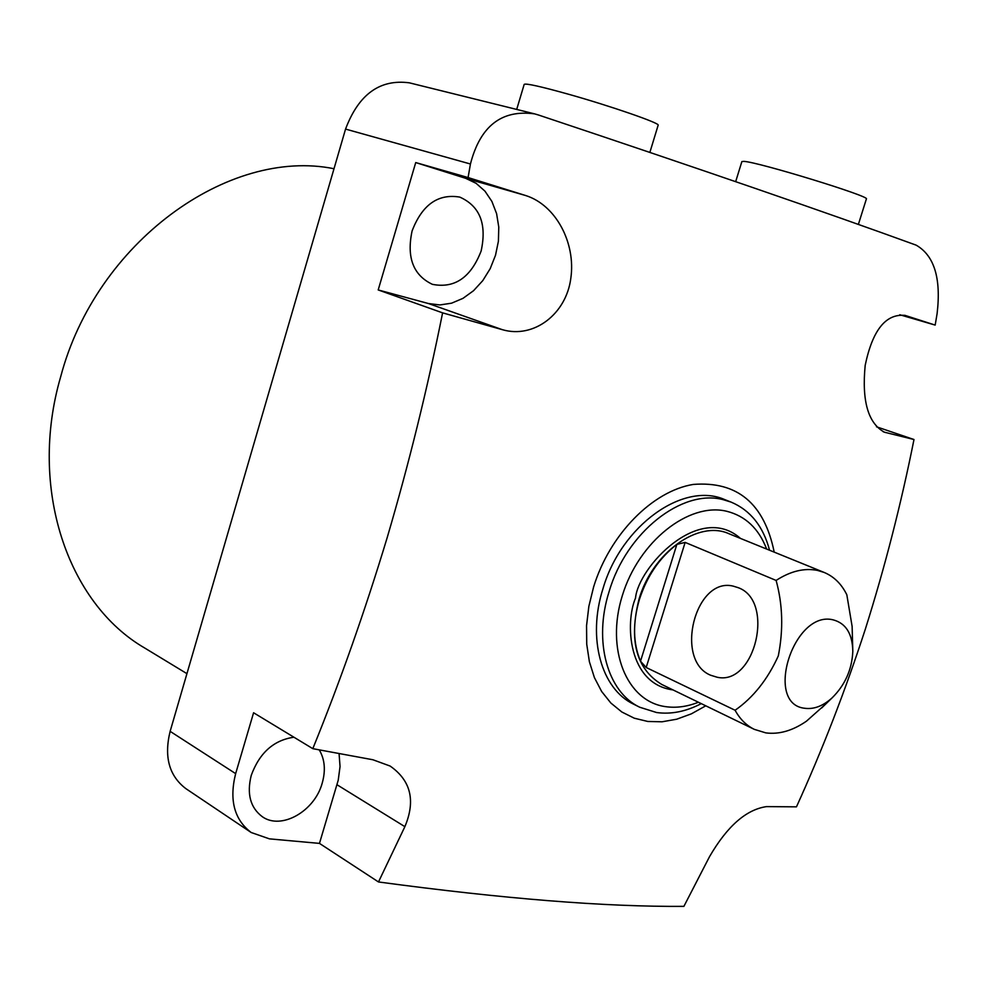 <?xml version="1.0" encoding="UTF-8"?>
<svg xmlns="http://www.w3.org/2000/svg" width="988" height="988" viewBox="0 0 988 988"><rect width="100%" height="100%" fill="white"/><g stroke="black" fill="none" stroke-linecap="round" stroke-linejoin="round"><path stroke-width="1.48" d="M334.006 168.726C228.277 147.335 96.083 242.505 60.725 376.589C28.121 488.06 67.629 603.495 144.816 648.079L186.93 673.655M319.235 749.867C324.817 759.278 325.805 770.368 322.212 783.126C314.666 811.272 281.284 830.328 262.302 816.706C250.31 807.678 246.63 793.883 251.261 775.345C259.511 752.844 273.725 740.135 293.918 737.221M481.119 251.076C470.807 277.616 454.554 288.694 432.374 284.334C413.194 275.183 406.439 257.362 412.107 230.883C422.185 204.751 438.079 193.487 459.766 197.094C479.896 206.06 487.022 224.054 481.119 251.076M705.765 705.815L691.378 713.842L676.694 719.215L662.034 721.796L647.782 721.462L634.284 718.202L621.884 712.027L610.905 703.073L601.667 691.526L594.418 677.632L589.391 661.738L586.736 644.25L586.551 625.626L588.86 606.336L593.615 586.934C609.658 534.446 652.488 491.011 693.28 484.429C737.295 480.983 764.28 503.559 774.209 552.131M251.162 832.501L269.44 838.861L319.47 843.394L378.49 881.963C503.695 898.821 605.496 906.959 683.894 906.367L709.52 856.67C727.193 826.227 746.187 809.543 766.515 806.616L796.464 806.838C822.238 750.164 845.197 690.933 865.34 629.134C884.915 567.1 901.13 503.892 913.986 439.524L884.421 432.201C868.119 423.284 861.709 400.992 865.192 365.325C872.54 330.078 885.853 313.443 905.156 315.419L935.179 325.089L937.106 313.591C941.268 278.357 934.29 255.546 916.148 245.148C827.055 212.716 701.147 169.319 538.411 114.978L534.607 113.867C501.608 109.396 480.217 126.106 470.436 163.996L468.077 177.556L525.727 195.55C555.911 205.047 575.93 242.986 570.829 278.233C566.309 313.974 533.816 338.995 502.25 329.646L442.599 312.863C427.335 389.05 408.859 463.99 387.173 537.67C364.955 611.066 340.168 681.399 312.813 748.669L253.583 712.756L235.65 773.629L170.134 731.342C163.885 756.808 169.133 775.913 185.88 788.646L251.162 832.501C234.242 819.595 229.068 799.971 235.65 773.629M701.258 703.629C686.055 711.558 671.173 714.522 656.612 712.533L639.755 707.247L633.679 704.209C601.346 689.031 587.094 638.396 602.976 588.687C621.254 525.357 683.511 481.218 724.784 499.619L731.108 502.114C750.398 510.265 763.218 526.32 769.566 550.242M534.347 113.805L409.365 82.831C379.898 78.904 358.632 94.317 345.553 129.082L170.134 731.342M468.077 177.556L415.726 162.563L378.194 289.941L442.599 312.863M899.772 314.752L935.179 325.089M913.986 439.524L876.492 426.791M319.47 843.394L338.229 780.187L340.045 766.552L339.069 753.548M378.194 289.941L428.459 303.538L439.882 304.946L451.59 303.18L463.002 298.339L473.561 290.694L482.774 280.629L490.209 268.637L495.507 255.287L498.409 241.22L498.779 227.117L496.594 213.63L491.913 201.453L484.972 191.166L476.08 183.311L465.657 178.309L415.726 162.563M378.49 881.963L404.882 826.66C415.787 800.712 410.86 780.508 390.112 766.046L372.958 759.772L312.813 748.669M639.755 707.247C607.422 692.082 593.208 641.336 609.139 591.491C626.355 532.409 682.078 488.628 723.13 499.656L731.108 502.114M698.417 702.246C687.129 706.704 676.163 708.174 665.529 706.642C626.75 701.492 605.385 649.511 622.329 595.616C638.705 541.597 688.71 502.04 726.649 511.253C745.446 515.971 758.784 528.58 766.639 549.056M825.758 704.012L806.48 721.166C792.697 730.688 779.149 734.603 765.836 732.886L754.301 729.354C746.311 725.439 739.913 719.079 735.097 710.261L646.189 667.505L640.52 661.207C632.962 643.274 632.604 622.662 639.446 599.358C647.004 576.165 659.478 557.837 676.866 544.388L685.141 542.4L776.111 580.438C790.474 571.15 804.244 567.804 817.434 570.397L824.177 572.447C834.008 576.572 841.554 584.019 846.827 594.788L852.125 626.429L852.817 651.413C851.952 669.568 845.061 685.03 832.155 697.824C823.103 705.975 814.026 709.458 804.924 708.297C763.675 704.345 793.586 609.868 833.131 619.846C845.901 623.243 852.459 633.765 852.817 651.413M710.607 675.224C674.001 660.379 695.169 576.584 733.207 586.131L738.135 587.65C775.234 600.704 755.203 685.993 717.152 677.237L710.607 675.224M776.111 580.438C782.731 604.508 783.472 629.652 778.309 655.896C767.614 679.485 753.202 697.602 735.097 710.261M735.677 181.631L741.865 161.587L743.828 161.377C757.796 161.859 870.823 196.513 866.39 198.934L866.377 198.983M516.699 109.433L524.183 84.375C525.826 83.153 540.708 86.462 568.816 94.317C611.016 106.185 660.33 123.29 658.156 125.18L658.144 125.229M905.613 315.567L904.699 315.296M345.553 129.082L470.436 163.996M502.25 329.646L428.459 303.538M465.657 178.309L525.727 195.55M883.149 431.707L885.693 432.583M404.882 826.66L337.019 784.756M740.481 538.411C698.973 501.83 638.211 567.544 635.519 598.073C625.034 622.465 627.652 683.906 673.013 689.92M824.177 572.447L728.897 533.705C698.516 519.774 652.574 552.465 639.026 599.173C628.652 640.496 636.235 668.925 661.762 684.462L754.301 729.354M685.141 542.4L646.189 667.505M640.52 661.207L676.866 544.388M832.155 697.824L821.608 708.025M866.39 198.934L858.362 224.461M658.156 125.18L649.869 152.399"/></g></svg>
